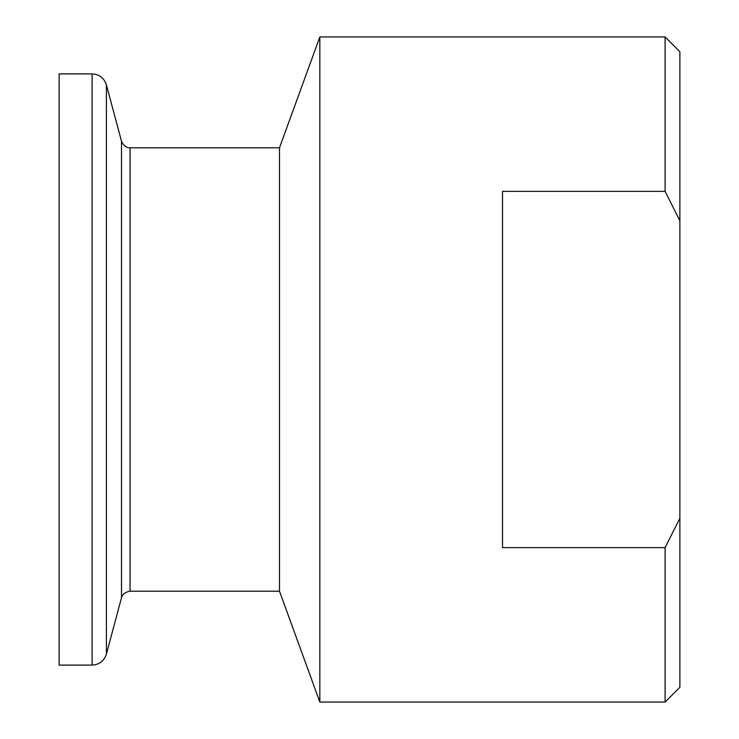 <?xml version="1.0" encoding="UTF-8"?>
<svg xmlns="http://www.w3.org/2000/svg" width="739" height="739" viewBox="0 0 739 739"><rect width="100%" height="100%" fill="white"/><g stroke="black" fill="none" stroke-linecap="round" stroke-linejoin="round"><path stroke-width="1.11" d="M279.49 147.8L130.064 147.8L130.064 591.2L279.49 591.2L279.49 147.8L319.839 36.95L319.839 702.05L665.1 702.05L665.1 547.627L679.88 518.224L679.88 687.27L665.1 702.05M665.1 191.373L665.1 36.95L679.88 51.73L679.88 220.776L665.1 191.373L502.52 191.373L502.52 547.627L665.1 547.627M679.88 220.776L679.88 518.224M92.116 665.1L59.12 665.1L59.12 73.9L92.116 73.9L92.116 665.1C99.34 664.666 104.107 661.008 106.398 654.144L106.398 84.856C104.107 77.992 99.349 74.334 92.116 73.9M59.12 175.143L59.12 563.857M106.398 654.144L121.501 597.777L121.501 141.223L106.398 84.856M319.839 36.95L665.1 36.95M279.49 591.2L319.839 702.05M130.064 147.8C130.461 147.911 124.605 148.539 121.501 141.223M121.501 597.777C121.214 598.756 121.676 592.549 130.064 591.2"/></g></svg>
